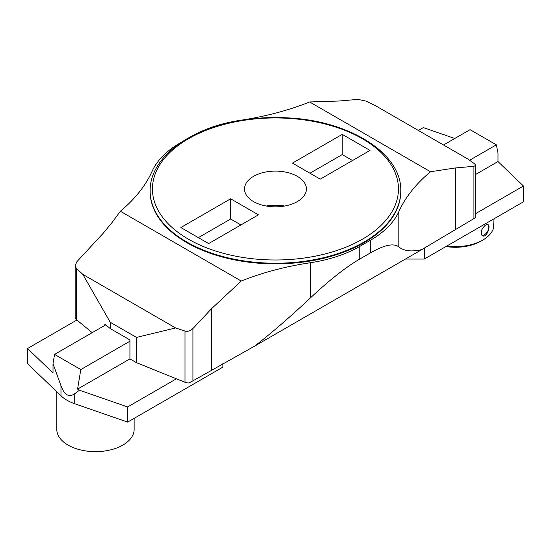 <?xml version="1.0" encoding="UTF-8"?>
<svg xmlns="http://www.w3.org/2000/svg" width="551" height="551" viewBox="0 0 551 551"><rect width="100%" height="100%" fill="white"/><g stroke="black" fill="none" stroke-linecap="round" stroke-linejoin="round"><path stroke-width="0.83" d="M253.563 201.604A30.946 17.866 0 0 0 287.285 205.482A30.946 17.866 0 0 0 306.39 188.972A30.946 17.866 0 0 0 275.445 171.106A30.946 17.866 0 0 0 244.499 188.972A30.946 17.866 0 0 0 253.563 201.604M292.457 163.11L320.248 179.151L370.024 150.409L342.233 134.368L292.457 163.11M230.642 198.794L180.859 227.535L208.65 243.576L258.433 214.842L230.642 198.794L230.642 219.009L198.367 237.639M309.958 173.214L342.233 154.576L352.523 160.52M342.233 134.368L342.233 154.576M150.12 190.866L150.12 191.5A125.325 72.353 0 0 0 186.823 242.66A125.325 72.353 0 0 0 323.403 258.35A125.325 72.353 0 0 0 400.77 191.5L400.77 190.866A125.325 72.353 180 0 1 323.403 257.716A125.325 72.353 180 0 1 186.823 242.034A125.325 72.353 180 0 1 150.12 190.866C149.782 164.095 175.941 138.804 215.104 126.544C237.598 119.464 261.587 116.564 287.064 117.845C349.251 120.469 401.906 153.357 400.77 190.866M309.648 101.969L430.51 171.754L455.34 167.952L473.922 166.326L475.733 165.321L474.618 163.867L468.033 159.129L375.272 105.572L365.878 101.088L357.95 99.373L339.368 100.998L309.648 101.969A216.612 125.063 180 0 1 240.546 120.27A108.306 62.532 0 0 0 192.519 135.801M182.588 141.517L180.322 142.826A108.306 62.532 0 0 0 152.062 171.354A216.612 125.063 0 0 1 120.373 211.247L241.242 281.031A216.612 125.063 180 0 1 310.337 262.731A108.306 62.532 0 0 0 359.748 246.414L359.748 259.053C345.787 267.194 329.312 280.17 310.337 297.981L310.337 262.731M370.568 240.174A108.306 62.532 0 0 0 398.821 211.646L398.821 246.896C393.786 242.943 384.364 244.919 370.568 252.806L370.568 240.174L359.748 246.414M430.51 171.754A216.612 125.063 0 0 0 398.821 211.646M120.373 211.247L112.122 222.411L103.182 233.293L76.968 261.601L75.156 265.644L76.272 268.289L82.85 274.405L110.241 322.252L110.241 328.568L129.933 339.939L129.933 358.887L136.496 362.675L136.496 337.412L175.611 327.955L185.012 331.068C187.815 331.75 190.46 330.917 192.933 328.554L211.522 308.718L241.242 281.031M110.241 322.252L136.496 337.412M110.241 328.568L104.835 324.112L104.835 325.372M92.217 332.659L76.272 319.511A6.192 3.575 180 0 1 75.156 317.459A6.192 3.575 180 0 1 75.163 317.238M192.933 328.554L192.933 380.831L188.945 382.931A6.192 3.575 180 0 1 185.012 382.291L136.496 362.675M82.85 274.405L175.611 327.955M398.821 246.896C403.917 251.063 411.569 251.965 421.784 249.617L473.922 218.602L473.922 166.326M475.733 165.321L475.733 217.135A6.192 3.575 180 0 1 475.72 217.363L473.922 218.602M192.933 380.831L254.886 345.973C272.311 332.37 290.797 316.37 310.337 297.981M370.568 252.806L359.748 259.053M266.229 206.026A30.946 17.866 180 0 1 284.66 206.026M240.925 224.946L230.642 219.009M254.886 345.973L421.784 249.617M443.534 144.982L470.072 129.664L496.334 144.823L497.987 152.875L497.987 161.553L475.733 174.398M454.782 138.494L423.34 127.591L418.374 130.456M497.987 161.553L523.45 186.018L475.733 213.561M496.334 144.823L469.604 160.258M523.45 186.018L523.45 201.804L424.298 259.053L405.44 259.053M424.298 248.012L424.298 259.053M76.899 320.028L27.55 348.514L27.55 363.674L60.982 395.804A40.23 23.225 0 0 0 74.75 403.745L127.66 422.1L222.873 367.131L222.873 363.619M77.56 389.123L80.811 369.563L54.556 354.403L53.013 363.694L60.982 385.748C64.453 395.129 69.04 397.781 74.75 393.69L79.454 390.218L77.56 389.123L129.933 358.887M79.454 390.218L127.66 406.941L176.396 378.806M27.55 348.514L53.013 372.979L53.013 363.694M127.66 406.941L127.66 422.1M80.811 369.563L129.933 341.2M54.556 354.403L105.737 324.856M56.787 391.768L56.787 429.319A38.68 22.329 0 0 0 95.468 451.655A38.68 22.329 0 0 0 134.148 429.319L134.148 418.354M446.813 246.056A38.68 22.329 0 0 0 482.772 240.071A38.68 22.329 0 0 0 493.414 228.472L494.082 218.761M487.353 224.436L487.979 224.608C491.113 226 486.464 238.473 482.4 235.718C480.183 232.57 481.175 229.064 485.369 225.201L487.353 224.436M482.772 240.071L480.803 241.207A35.898 20.724 180 0 1 445.959 246.545M487.745 224.505A6.199 3.575 120 0 1 488.386 229.533A6.199 3.575 120 0 1 484.412 234.767A6.199 3.575 120 0 1 481.891 235.305A6.206 3.582 120 0 0 487.174 232.047M487.814 230.938A6.206 3.582 120 0 0 487.766 224.512M188.463 239.189A123.004 71.017 0 0 0 394.254 207.355A123.004 71.017 0 0 0 243.611 120.373A123.004 71.017 0 0 0 188.463 239.189M76.272 268.289L76.272 319.511M185.012 382.291L185.012 331.068M455.34 229.333L455.34 167.952M211.522 370.1L211.522 308.718M60.982 395.804L60.982 385.748M74.75 403.745L74.75 393.69M75.156 317.459L75.156 265.644"/></g></svg>
